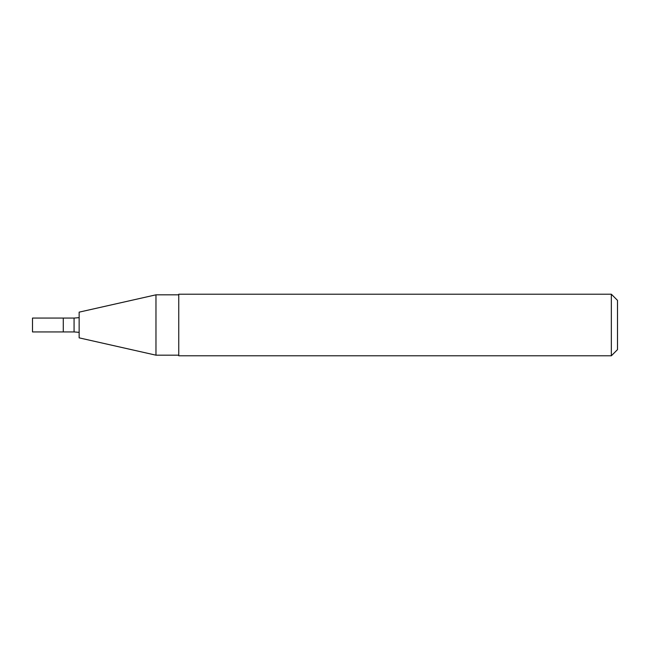 <?xml version="1.0" encoding="UTF-8"?>
<svg xmlns="http://www.w3.org/2000/svg" width="650" height="650" viewBox="0 0 650 650"><rect width="100%" height="100%" fill="white"/><g stroke="black" fill="none" stroke-linecap="round" stroke-linejoin="round"><path stroke-width="0.97" d="M63.286 318.069L74.067 318.069L74.067 331.931L32.5 331.931L32.5 318.069L63.286 318.069L63.286 331.931L63.286 318.069M79.146 317.647L74.067 318.069M155.968 355.176L155.968 294.824L79.146 312.146L79.146 337.854L155.968 355.176L178.75 355.176M155.968 294.824L178.75 294.824M178.75 294.214L178.75 355.786L611.341 355.786L611.341 294.214L178.75 294.214M611.341 294.214L617.5 300.365L617.5 349.635L611.341 355.786M79.146 332.353L74.067 331.931"/></g></svg>
